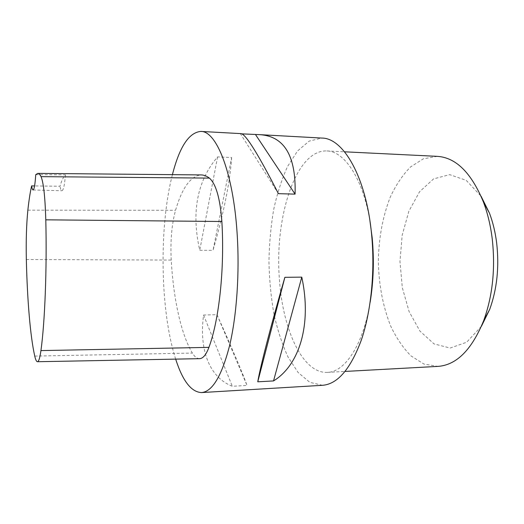 <?xml version="1.0" encoding="UTF-8"?>
<svg xmlns="http://www.w3.org/2000/svg" width="524" height="524" viewBox="0 0 524 524"><rect width="100%" height="100%" fill="white"/><g stroke="black" fill="none" stroke-linecap="round" stroke-linejoin="round"><path stroke-width="0.39" stroke-dasharray="2.62 1.97" d="M481.425 326.288L466.648 342.251L450.168 348.047L434.036 343.901L419.953 331.122L409.126 311.656L402.321 287.696L399.963 261.476L402.183 235.243L408.858 211.244L419.586 191.719L433.603 178.874L449.71 174.636L466.222 180.348L481.078 196.231M199.493 358.671C196.998 358.639 194.627 356.772 192.38 353.078C180.924 334.116 173.424 298.542 171.224 260.068C170.274 240.909 171.715 224.318 175.553 210.281C182.123 187.802 190.612 176.012 201.026 174.918M35.743 174.656L65.448 174.859C63.476 176.784 61.649 180.583 59.965 186.262L34.584 185.935M175.671 359.117C160.148 311.197 158.844 227.121 172.416 174.649M322.522 385.297L309.808 382.33L298.13 372.525L288.036 357.014C282.187 344.301 277.471 329.878 273.888 313.738C271 296.984 269.349 279.678 268.943 261.823C269.257 243.961 270.81 226.65 273.613 209.875C277.111 193.723 281.748 179.274 287.532 166.527L297.547 150.964L309.167 141.1L321.874 138.067M231.647 157.534C230.023 181.887 223.814 212.823 213.013 250.334L199.742 250.302C191.155 212.082 197.096 180.957 217.578 156.912L231.647 157.534L213.013 250.334M217.002 314.688C232.617 349.482 242.619 373.055 247.007 385.415L232.315 386.267C208.545 376.972 199.087 348.676 203.567 315.035L217.002 314.688L247.007 385.415M241.95 133.875L240.47 133.797L241.119 133.633M65.448 174.859C64.609 185.064 63.437 190.363 61.911 190.749C61.184 190.677 60.535 189.184 59.965 186.262M278.421 193.664L240.47 133.797M203.567 315.035L232.315 386.267M217.578 156.912L199.742 250.302M437.33 156.355L423.372 158.785L410.502 166.979C402.655 174.977 395.915 184.998 390.282 197.063C382.69 216.615 378.714 238.106 378.341 261.535C378.832 284.958 382.933 306.429 390.622 325.935C396.321 337.967 403.113 347.962 410.999 355.914L423.916 364.042L437.887 366.394M370.147 302.269C363.178 345.159 344.799 372.112 327.402 372.394C302.623 373.717 282.881 329.648 279.515 280.523C274.104 219.071 295.307 149.569 326.812 150.945C344.216 151.128 362.739 177.99 369.931 220.84M34.748 356.078L192.38 353.078M26.338 259.524L171.224 260.068M27.864 210.15L175.553 210.281M33.058 189.97L61.911 190.749M327.402 372.394L345.133 371.431M326.812 150.945L344.556 151.809"/><path stroke-width="0.79" d="M481.078 196.231L489.462 213.137C492.901 222.242 495.304 232.211 496.667 243.031C499.352 266.965 497.034 289.065 489.717 309.343L481.425 326.288M31.617 185.896C32.043 188.555 32.527 189.911 33.058 189.97C34.198 189.616 35.095 184.507 35.743 174.656L37.741 173.385L201.026 174.918C203.784 174.918 206.58 175.979 209.397 178.101C215.98 183.904 220.132 198.367 221.862 221.501C224.763 268.602 219.078 320.243 208.919 347.366C206.129 354.807 202.984 358.58 199.493 358.671L37.42 361.724C36.49 361.665 35.593 359.778 34.748 356.078C30.235 336.238 27.261 299.342 26.338 259.524C25.951 240.529 26.462 224.069 27.864 210.15C28.931 200.312 30.182 192.229 31.617 185.896L34.584 185.935M37.741 173.385C38.828 173.365 39.922 174.453 41.036 176.647C43.518 182.391 45.103 196.788 45.791 219.825C47.009 268.825 44.861 322.574 40.938 350.589C39.903 357.958 38.73 361.671 37.42 361.724M172.416 174.649C179.503 146.864 188.974 132.454 200.823 131.426C216.288 130.856 233.173 171.964 237.103 233.193C239.756 272.631 236.743 315.631 229.564 345.748C221.678 376.101 212.325 391.71 201.511 392.574C191.26 392.09 182.647 380.935 175.671 359.117M200.823 131.426L241.119 133.633C245.822 134.268 258.253 154.279 278.421 193.664L295.077 194.135C296.178 156.041 284.394 136.214 259.734 134.655L321.874 138.067C343.292 137.943 366.322 177.06 371.614 234.569C375.184 271.629 371.038 312.003 361.18 340.482C350.366 369.217 337.482 384.158 322.522 385.297L201.511 392.574M273.535 380.922C299.224 365.215 312.062 324.88 301.785 277.137L284.873 277.307C270.823 325.79 260.127 367.481 257.756 381.813L273.535 380.922L301.785 277.137M259.734 134.655L241.95 133.875M295.077 194.135L255.542 134.622M257.756 381.813L284.873 277.307M345.133 371.431L437.887 366.394C456.496 365.104 471.777 349.809 483.731 320.511C492.678 295.641 495.507 268.386 492.226 238.761C490.556 225.392 487.615 213.137 483.416 201.995C471.312 172.763 455.952 157.554 437.33 156.355L344.556 151.809M369.931 220.84L372.178 237.713C374.228 259.793 373.553 281.309 370.147 302.269M45.791 219.825L221.862 221.501M40.938 350.589L208.919 347.366M41.036 176.647L209.397 178.101M489.462 213.137L483.416 201.995M489.717 309.343L483.731 320.511"/></g></svg>
